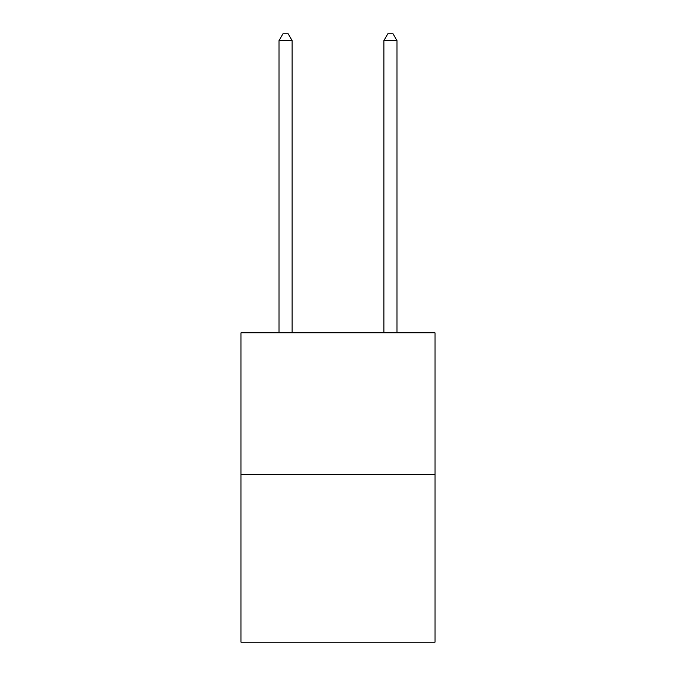<?xml version="1.0" encoding="UTF-8"?>
<svg xmlns="http://www.w3.org/2000/svg" width="676" height="676" viewBox="0 0 676 676"><rect width="100%" height="100%" fill="white"/><g stroke="black" fill="none" stroke-linecap="round" stroke-linejoin="round"><path stroke-width="1.01" d="M435.014 474.391L435.014 332.812L240.986 332.812L240.986 642.2L435.014 642.2L435.014 474.391L240.986 474.391M292.116 332.812L292.116 40.619L279.002 40.619L279.002 332.812M279.002 40.619L282.94 33.8L288.179 33.8L292.116 40.619M396.998 332.812L396.998 40.619L383.883 40.619L383.883 332.812M383.883 40.619L387.821 33.8L393.06 33.8L396.998 40.619"/></g></svg>
